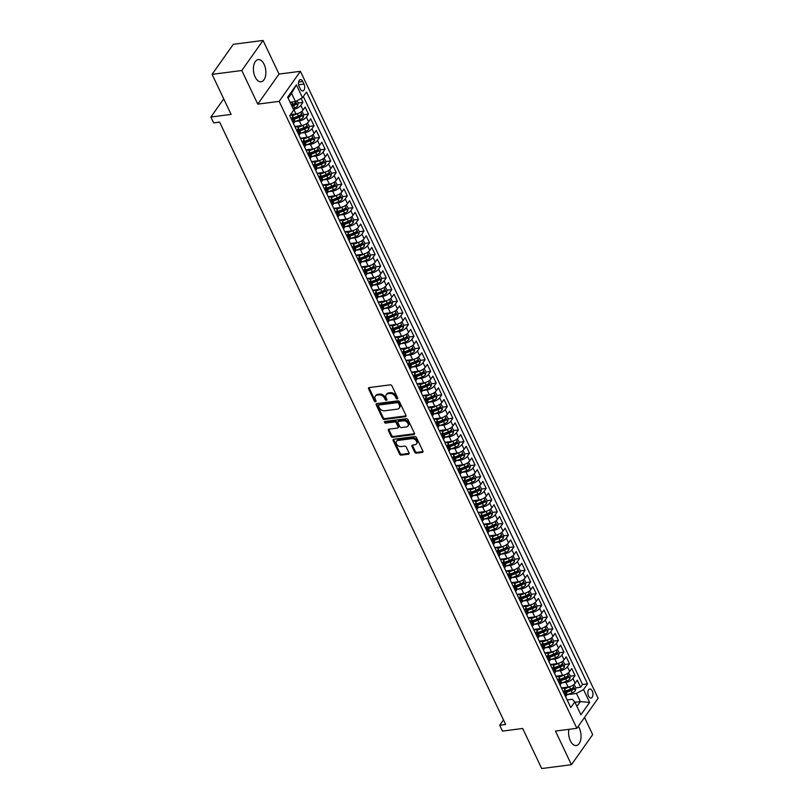 <?xml version="1.0" encoding="UTF-8"?>
<svg xmlns="http://www.w3.org/2000/svg" width="809" height="809" viewBox="0 0 809 809"><rect width="100%" height="100%" fill="white"/><g stroke="black" fill="none" stroke-linecap="round" stroke-linejoin="round"><path stroke-width="1.21" d="M397.28 398.948A0.981 0.708 -144.7 0 0 397.715 398.038L391.93 385.842A1.406 1.011 -144.7 0 0 390.211 384.841L369.207 387.562A1.406 1.011 -144.7 0 0 368.591 388.866L374.375 401.062A0.981 0.708 -144.7 0 0 376.013 400.849L375.265 399.272A4.5 3.236 -144.7 0 1 375.325 396.188A4.5 3.236 -144.7 0 1 377.257 395.116L379.006 394.883A4.5 3.236 -144.7 0 1 384.487 398.079L385.236 399.656A0.981 0.708 -144.7 0 0 386.864 399.444L386.115 397.866A4.5 3.236 -144.7 0 1 386.176 394.782A4.5 3.236 -144.7 0 1 388.108 393.71L389.857 393.487A4.5 3.236 -144.7 0 1 395.338 396.673L396.086 398.25A0.981 0.708 -144.7 0 0 397.28 398.948M568.909 729.334A11.174 6.118 82.6 0 0 570.355 740.801A11.174 6.118 82.6 0 0 576.271 745.544A11.174 6.118 82.6 0 0 580.811 739.264A11.174 6.118 82.6 0 0 579.315 728.13A11.174 6.118 82.6 0 0 578.273 726.31M264.128 64.346A11.174 6.118 82.6 0 0 258.213 59.603A11.174 6.118 82.6 0 0 253.662 65.893A11.174 6.118 82.6 0 0 255.169 77.027A11.174 6.118 82.6 0 0 261.074 81.77A11.174 6.118 82.6 0 0 265.625 75.48A11.174 6.118 82.6 0 0 264.128 64.346M592.228 690.916A4.581 2.508 82.6 0 0 589.801 688.975A4.581 2.508 82.6 0 0 587.941 691.553A4.581 2.508 82.6 0 0 588.558 696.124A4.581 2.508 82.6 0 0 590.985 698.066A4.581 2.508 82.6 0 0 592.845 695.487A4.581 2.508 82.6 0 0 592.228 690.916M414.693 452.18A1.406 1.011 -144.7 0 0 416.402 453.171L422.298 452.413A1.406 1.011 -144.7 0 0 422.915 451.109L416.483 437.568A1.406 1.011 -144.7 0 0 414.774 436.567L393.771 439.287A1.406 1.011 -144.7 0 0 393.144 440.581L399.575 454.132A1.406 1.011 -144.7 0 0 401.294 455.133L408.414 454.213A1.406 1.011 -144.7 0 0 409.03 452.909L406.28 447.114A1.406 1.011 -144.7 0 0 404.571 446.113L401.042 446.568A3.762 2.71 -144.7 0 1 397.098 444.879A3.762 2.71 -144.7 0 1 396.511 441.33A3.762 2.71 -144.7 0 1 398.119 440.43L411.953 438.64A3.762 2.71 -144.7 0 1 415.887 440.329A3.762 2.71 -144.7 0 1 416.473 443.878A3.762 2.71 -144.7 0 1 414.865 444.778L412.56 445.081A1.406 1.011 -144.7 0 0 411.943 446.376L414.693 452.18L415.27 451.361A1.406 1.011 -144.7 0 0 416.979 452.362L422.874 451.604A1.406 1.011 -144.7 0 0 423.036 451.564M241.8 70.514L257.768 104.139L279.024 74.074L263.056 40.45L241.8 70.514L212.079 74.357L231.101 114.413L210.886 117.032L213.667 122.877L219.613 122.108L505.635 724.49L499.689 725.258L502.47 731.103L522.685 728.484L541.706 768.55L571.427 764.707L592.684 734.643L584.523 717.462M257.768 104.139L279.166 101.368L576.857 728.312L555.459 731.073L571.427 764.707M405.339 416.706A1.406 1.011 -144.7 0 0 405.966 415.411L399.535 401.861A1.406 1.011 -144.7 0 0 397.816 400.859L376.812 403.58A1.406 1.011 -144.7 0 0 376.195 404.874L382.627 418.425A1.406 1.011 -144.7 0 0 384.336 419.426L405.339 416.706L405.916 415.897A1.406 1.011 -144.7 0 0 406.088 415.856M408.009 419.709L414.441 433.26A1.406 1.011 -144.7 0 1 413.824 434.554L392.81 437.275A1.406 1.011 -144.7 0 1 391.101 436.284L388.35 430.479A1.406 1.011 -144.7 0 1 388.967 429.185L397.492 428.082A1.406 1.011 -144.7 0 0 398.109 426.778L396.289 422.935A1.406 1.011 -144.7 0 0 394.57 421.934L385.701 423.087A0.981 0.708 -144.7 0 1 384.942 421.479L406.3 418.718A1.406 1.011 -144.7 0 1 408.009 419.709M212.079 74.357L233.336 44.293L263.056 40.45M566.856 694.83L572.287 692.767A3.792 1.628 154.6 0 0 575.351 690.653L575.947 687.862L580.619 687.235L577.292 680.217L575.189 683.19L572.974 678.508A5.734 2.447 154.6 0 1 565.916 682.371L561.962 682.887M561.294 683.14L566.735 681.067A3.792 1.628 154.6 0 0 569.799 678.963L570.396 676.162L575.068 675.545L571.741 668.527L569.637 671.49L567.422 666.808A5.734 2.447 154.6 0 1 560.364 670.671L556.41 671.187M564.834 664.452L569.516 663.845L566.179 656.827L564.085 659.79L561.861 655.118A5.734 2.447 154.6 0 1 554.812 658.981L550.858 659.487M550.191 659.74L555.621 657.677A3.792 1.628 154.6 0 0 558.695 655.563L559.282 652.772L563.964 652.145L560.627 645.127L558.534 648.1L556.309 643.418A5.734 2.447 154.6 0 1 549.26 647.281L545.296 647.797M544.639 648.049L550.069 645.976A3.792 1.628 154.6 0 0 553.134 643.873L553.73 641.072L558.412 640.455L555.075 633.437L552.982 636.4L550.757 631.718A5.734 2.447 154.6 0 1 543.699 635.581L539.745 636.096M548.168 629.362L552.85 628.755L549.523 621.737L547.42 624.7L545.205 620.028A5.734 2.447 154.6 0 1 538.147 623.891L534.193 624.396M533.525 624.649L538.966 622.586A3.792 1.628 154.6 0 0 542.03 620.483L542.627 617.682L547.299 617.055L543.972 610.037L541.868 613.01L539.643 608.328A5.734 2.447 154.6 0 1 532.595 612.191L528.641 612.706M527.974 612.959L533.404 610.886A3.792 1.628 154.6 0 0 536.478 608.783L537.065 605.992L541.747 605.365L538.41 598.347L536.316 601.309L534.092 596.627A5.734 2.447 154.6 0 1 527.043 600.5L523.079 601.006M531.503 594.271L536.195 593.664L532.858 586.646L530.765 589.609L528.54 584.937A5.734 2.447 154.6 0 1 521.492 588.8L517.527 589.316M516.87 589.569L522.301 587.496A3.792 1.628 154.6 0 0 525.365 585.392L525.961 582.591L530.633 581.964L527.306 574.946L525.213 577.919L522.988 573.237A5.734 2.447 154.6 0 1 515.93 577.1L511.976 577.616M511.308 577.869L516.749 575.796A3.792 1.628 154.6 0 0 519.813 573.692L520.409 570.901L525.081 570.274L521.754 563.256L519.651 566.219L517.436 561.537A5.734 2.447 154.6 0 1 510.378 565.41L506.424 565.916M514.848 559.181L519.53 558.574L516.193 551.556L514.099 554.519L511.875 549.847A5.734 2.447 154.6 0 1 504.826 553.71L500.872 554.226M500.205 554.478L505.635 552.405A3.792 1.628 154.6 0 0 508.709 550.302L509.296 547.501L513.978 546.874L510.641 539.866L508.548 542.829L506.323 538.147A5.734 2.447 154.6 0 1 499.274 542.01L495.31 542.526M494.653 542.778L500.083 540.705A3.792 1.628 154.6 0 0 503.147 538.602L503.744 535.811L508.426 535.184L505.089 528.166L502.996 531.129L500.771 526.447A5.734 2.447 154.6 0 1 493.712 530.32L489.758 530.825M498.182 524.09L502.864 523.484L499.537 516.466L497.434 519.429L495.219 514.757A5.734 2.447 154.6 0 1 488.161 518.62L484.207 519.135M483.539 519.388L488.98 517.315A3.792 1.628 154.6 0 0 492.044 515.212L492.641 512.41L497.313 511.794L493.986 504.776L491.882 507.739L489.667 503.056A5.734 2.447 154.6 0 1 482.609 506.919L478.655 507.435M477.988 507.688L483.428 505.615A3.792 1.628 154.6 0 0 486.492 503.511L487.089 500.72L491.761 500.093L488.424 493.075L486.33 496.038L484.106 491.366A5.734 2.447 154.6 0 1 477.057 495.229L473.093 495.735M481.517 489L486.209 488.393L482.872 481.375L480.779 484.348L478.554 479.666A5.734 2.447 154.6 0 1 471.505 483.529L467.541 484.045M475.965 477.31L480.647 476.703L477.32 469.685L475.227 472.648L473.002 467.966A5.734 2.447 154.6 0 1 465.944 471.829L461.99 472.345M461.322 472.598L466.763 470.535A3.792 1.628 154.6 0 0 469.827 468.421L470.423 465.63L475.095 465.003L471.768 457.985L469.665 460.948L467.45 456.276A5.734 2.447 154.6 0 1 460.392 460.139L456.438 460.645M464.862 453.91L469.544 453.303L466.217 446.285L464.113 449.258L461.888 444.576A5.734 2.447 154.6 0 1 454.84 448.439L450.886 448.955M450.219 449.207L455.649 447.134A3.792 1.628 154.6 0 0 458.723 445.031L459.31 442.23L463.992 441.613L460.655 434.595L458.561 437.558L456.337 432.876A5.734 2.447 154.6 0 1 449.288 436.739L445.324 437.254M444.667 437.507L450.097 435.444A3.792 1.628 154.6 0 0 453.161 433.331L453.758 430.54L458.44 429.913L455.103 422.895L453.01 425.858L450.785 421.186A5.734 2.447 154.6 0 1 443.736 425.049L439.772 425.554M448.196 418.819L452.878 418.213L449.551 411.194L447.458 414.168L445.233 409.485A5.734 2.447 154.6 0 1 438.175 413.348L434.221 413.864M442.644 407.129L447.326 406.522L443.999 399.504L441.896 402.467L439.681 397.785A5.734 2.447 154.6 0 1 432.623 401.658L428.669 402.164M428.001 402.417L433.442 400.354A3.792 1.628 154.6 0 0 436.506 398.24L437.103 395.449L441.775 394.822L438.438 387.804L436.344 390.767L434.12 386.095A5.734 2.447 154.6 0 1 427.071 389.958L423.117 390.474M431.531 383.729L436.223 383.122L432.886 376.104L430.793 379.077L428.568 374.395A5.734 2.447 154.6 0 1 421.519 378.258L417.555 378.774M416.898 379.027L422.328 376.954A3.792 1.628 154.6 0 0 425.392 374.85L425.989 372.059L430.671 371.432L427.334 364.414L425.241 367.377L423.016 362.695A5.734 2.447 154.6 0 1 415.957 366.568L412.003 367.074M411.336 367.326L416.777 365.263A3.792 1.628 154.6 0 0 419.841 363.15L420.437 360.359L425.109 359.732L421.782 352.714L419.679 355.677L417.464 351.005A5.734 2.447 154.6 0 1 410.406 354.868L406.452 355.384M414.875 348.639L419.558 348.032L416.231 341.014L414.127 343.987L411.912 339.305A5.734 2.447 154.6 0 1 404.854 343.168L400.9 343.683M400.233 343.936L405.673 341.863A3.792 1.628 154.6 0 0 408.737 339.76L409.324 336.969L414.006 336.342L410.669 329.324L408.575 332.287L406.351 327.605A5.734 2.447 154.6 0 1 399.302 331.478L395.338 331.983M403.762 325.248L408.454 324.642L405.117 317.624L403.024 320.586L400.799 315.914A5.734 2.447 154.6 0 1 393.75 319.777L389.786 320.293M398.21 313.548L402.892 312.952L399.565 305.933L397.472 308.896L395.247 304.214A5.734 2.447 154.6 0 1 388.189 308.077L384.235 308.593M383.567 308.846L389.008 306.773A3.792 1.628 154.6 0 0 392.072 304.669L392.668 301.878L397.34 301.251L394.013 294.233L391.91 297.196L389.695 292.514A5.734 2.447 154.6 0 1 382.637 296.387L378.683 296.893M378.015 297.146L383.456 295.083A3.792 1.628 154.6 0 0 386.52 292.969L387.117 290.178L391.789 289.551L388.451 282.533L386.358 285.506L384.133 280.824A5.734 2.447 154.6 0 1 377.085 284.687L373.131 285.203M381.555 278.468L386.237 277.861L382.9 270.843L380.806 273.806L378.582 269.124A5.734 2.447 154.6 0 1 371.533 272.987L367.569 273.503M366.912 273.755L372.342 271.693A3.792 1.628 154.6 0 0 375.406 269.579L376.003 266.788L380.685 266.161L377.348 259.143L375.255 262.106L373.03 257.434A5.734 2.447 154.6 0 1 365.981 261.297L362.017 261.803M370.441 255.068L375.123 254.461L371.796 247.443L369.693 250.416L367.478 245.734A5.734 2.447 154.6 0 1 360.42 249.597L356.466 250.112M364.889 243.378L369.571 242.771L366.244 235.753L364.141 238.716L361.926 234.034A5.734 2.447 154.6 0 1 354.868 237.897L350.914 238.412M350.246 238.665L355.687 236.602A3.792 1.628 154.6 0 0 358.751 234.489L359.348 231.698L364.02 231.071L360.683 224.053L358.589 227.016L356.364 222.344A5.734 2.447 154.6 0 1 349.316 226.207L345.352 226.712M344.695 226.965L350.125 224.902A3.792 1.628 154.6 0 0 353.199 222.799L353.786 219.997L358.468 219.37L355.131 212.352L353.037 215.325L350.813 210.643A5.734 2.447 154.6 0 1 343.764 214.506L339.8 215.022M348.224 208.287L352.906 207.68L349.579 200.662L347.486 203.625L345.261 198.943A5.734 2.447 154.6 0 1 338.202 202.816L334.248 203.322M333.581 203.575L339.022 201.512A3.792 1.628 154.6 0 0 342.086 199.398L342.682 196.607L347.354 195.98L344.027 188.962L341.924 191.925L339.709 187.253A5.734 2.447 154.6 0 1 332.651 191.116L328.697 191.632M337.12 184.887L341.803 184.28L338.475 177.262L336.372 180.235L334.147 175.553A5.734 2.447 154.6 0 1 327.099 179.416L323.145 179.932M331.569 173.197L336.251 172.59L332.914 165.572L330.82 168.535L328.596 163.853A5.734 2.447 154.6 0 1 321.547 167.726L317.583 168.232M316.926 168.484L322.356 166.421A3.792 1.628 154.6 0 0 325.42 164.308L326.017 161.517L330.699 160.89L327.362 153.872L325.269 156.835L323.044 152.163A5.734 2.447 154.6 0 1 315.995 156.026L312.031 156.542M311.374 156.794L316.804 154.721A3.792 1.628 154.6 0 0 319.868 152.618L320.465 149.817L325.137 149.19L321.81 142.172L319.717 145.145L317.492 140.463A5.734 2.447 154.6 0 1 310.434 144.326L306.48 144.841M314.903 138.106L319.585 137.5L316.258 130.482L314.155 133.445L311.94 128.762A5.734 2.447 154.6 0 1 304.882 132.636L300.928 133.141M300.26 133.394L305.701 131.331A3.792 1.628 154.6 0 0 308.765 129.218L309.362 126.426L314.034 125.8L310.696 118.781L308.603 121.744L306.378 117.072A5.734 2.447 154.6 0 1 299.33 120.935L295.376 121.451M294.709 121.704L300.139 119.631A3.792 1.628 154.6 0 0 303.213 117.527L303.8 114.726L308.482 114.109L305.145 107.091L303.051 110.054A5.734 2.447 154.6 0 1 295.993 113.917L290.532 114.625M575.189 683.19A5.734 2.447 -25.4 0 1 568.14 687.053L561.426 687.923M569.637 671.49A5.734 2.447 -25.4 0 1 562.589 675.353L555.874 676.223M564.085 659.79A5.734 2.447 -25.4 0 1 557.037 663.653L550.312 664.523M558.534 648.1A5.734 2.447 -25.4 0 1 551.475 651.963L544.76 652.833M552.982 636.4A5.734 2.447 -25.4 0 1 545.923 640.263L539.209 641.132M547.42 624.7A5.734 2.447 -25.4 0 1 540.372 628.573L533.657 629.432M541.868 613.01A5.734 2.447 -25.4 0 1 534.82 616.873L528.105 617.742M536.316 601.309A5.734 2.447 -25.4 0 1 529.258 605.172L522.543 606.042M530.765 589.609A5.734 2.447 -25.4 0 1 523.706 593.482L516.991 594.352M525.213 577.919A5.734 2.447 -25.4 0 1 518.154 581.782L511.44 582.652M519.651 566.219A5.734 2.447 -25.4 0 1 512.603 570.082L505.888 570.952M514.099 554.519A5.734 2.447 -25.4 0 1 507.051 558.392L500.326 559.262M508.548 542.829A5.734 2.447 -25.4 0 1 501.489 546.692L494.774 547.562M502.996 531.129A5.734 2.447 -25.4 0 1 495.937 534.992L489.223 535.861M497.434 519.429A5.734 2.447 -25.4 0 1 490.385 523.302L483.671 524.171M491.882 507.739A5.734 2.447 -25.4 0 1 484.834 511.601L478.119 512.471M486.33 496.038A5.734 2.447 -25.4 0 1 479.282 499.901L472.557 500.771M480.779 484.348A5.734 2.447 -25.4 0 1 473.72 488.211L467.005 489.081M475.227 472.648A5.734 2.447 -25.4 0 1 468.168 476.511L461.454 477.381M469.665 460.948A5.734 2.447 -25.4 0 1 462.617 464.811L455.902 465.681M464.113 449.258A5.734 2.447 -25.4 0 1 457.065 453.121L450.34 453.991M458.561 437.558A5.734 2.447 -25.4 0 1 451.503 441.421L444.788 442.29M453.01 425.858A5.734 2.447 -25.4 0 1 445.951 429.721L439.236 430.59M447.458 414.168A5.734 2.447 -25.4 0 1 440.399 418.031L433.685 418.9M441.896 402.467A5.734 2.447 -25.4 0 1 434.848 406.33L428.133 407.2M436.344 390.767A5.734 2.447 -25.4 0 1 429.296 394.64L422.571 395.5M430.793 379.077A5.734 2.447 -25.4 0 1 423.734 382.94L417.019 383.81M425.241 367.377A5.734 2.447 -25.4 0 1 418.182 371.24L411.468 372.11M419.679 355.677A5.734 2.447 -25.4 0 1 412.63 359.55L405.916 360.42M414.127 343.987A5.734 2.447 -25.4 0 1 407.079 347.85L400.364 348.719M408.575 332.287A5.734 2.447 -25.4 0 1 401.517 336.15L394.802 337.019M403.024 320.586A5.734 2.447 -25.4 0 1 395.965 324.46L389.25 325.329M397.472 308.896A5.734 2.447 -25.4 0 1 390.413 312.759L383.699 313.629M391.91 297.196A5.734 2.447 -25.4 0 1 384.862 301.059L378.147 301.929M386.358 285.506A5.734 2.447 -25.4 0 1 379.31 289.369L372.585 290.239M380.806 273.806A5.734 2.447 -25.4 0 1 373.748 277.669L367.033 278.539M375.255 262.106A5.734 2.447 -25.4 0 1 368.196 265.969L361.481 266.839M369.693 250.416A5.734 2.447 -25.4 0 1 362.644 254.279L355.93 255.148M364.141 238.716A5.734 2.447 -25.4 0 1 357.093 242.579L350.378 243.448M358.589 227.016A5.734 2.447 -25.4 0 1 351.541 230.878L344.816 231.748M353.037 215.325A5.734 2.447 -25.4 0 1 345.979 219.188L339.264 220.058M347.486 203.625A5.734 2.447 -25.4 0 1 340.427 207.488L333.712 208.358M341.924 191.925A5.734 2.447 -25.4 0 1 334.875 195.798L328.161 196.658M336.372 180.235A5.734 2.447 -25.4 0 1 329.324 184.098L322.599 184.968M330.82 168.535A5.734 2.447 -25.4 0 1 323.762 172.398L317.047 173.268M325.269 156.835A5.734 2.447 -25.4 0 1 318.21 160.708L311.495 161.578M319.717 145.145A5.734 2.447 -25.4 0 1 312.658 149.008L305.944 149.877M314.155 133.445A5.734 2.447 -25.4 0 1 307.107 137.308L300.392 138.177M308.603 121.744A5.734 2.447 -25.4 0 1 301.555 125.617L294.83 126.487M299.199 86.533L300.422 89.101A4.439 2.427 82.6 0 0 302.768 90.992A4.439 2.427 82.6 0 0 304.578 88.494A4.439 2.427 82.6 0 0 303.982 84.065L302.758 81.497A4.439 2.427 82.6 0 0 300.412 79.606A4.439 2.427 82.6 0 0 298.602 82.103A4.439 2.427 82.6 0 0 299.199 86.533M279.166 101.368L300.422 71.313L598.114 698.248L576.857 728.312M580.619 687.235L582.551 684.515L587.536 683.868L306.51 92.024L302.485 97.707L295.437 101.57L290.057 102.268M587.536 683.868L583.522 689.561L589.63 702.424L580.892 714.772L574.784 701.909L570.77 707.592L289.733 115.748L293.758 110.054L287.65 97.191L296.377 84.844L302.485 97.707M561.577 688.247L561.78 688.226A5.734 2.447 154.6 0 1 564.662 689.015A5.734 2.447 154.6 0 1 564.237 690.856L563.388 692.059M556.026 676.557L556.228 676.526A5.734 2.447 154.6 0 1 559.11 677.315A5.734 2.447 154.6 0 1 558.685 679.155L557.836 680.359M550.474 664.856L550.676 664.826A5.734 2.447 154.6 0 1 553.548 665.625A5.734 2.447 154.6 0 1 553.134 667.465L552.284 668.669M544.922 653.156L545.124 653.136A5.734 2.447 154.6 0 1 547.996 653.925A5.734 2.447 154.6 0 1 547.582 655.765L546.732 656.969M539.36 641.466L539.563 641.436A5.734 2.447 154.6 0 1 542.445 642.225A5.734 2.447 154.6 0 1 542.02 644.065L541.17 645.269M533.809 629.766L534.011 629.736A5.734 2.447 154.6 0 1 536.893 630.535A5.734 2.447 154.6 0 1 536.468 632.375L535.619 633.578M528.257 618.066L528.459 618.046A5.734 2.447 154.6 0 1 531.341 618.834A5.734 2.447 154.6 0 1 530.916 620.675L530.067 621.878M522.705 606.376L522.907 606.346A5.734 2.447 154.6 0 1 525.779 607.134A5.734 2.447 154.6 0 1 525.365 608.985L524.515 610.188M517.143 594.676L517.356 594.645A5.734 2.447 154.6 0 1 520.227 595.444A5.734 2.447 154.6 0 1 519.813 597.285L518.953 598.488M511.591 582.976L511.794 582.955A5.734 2.447 154.6 0 1 514.676 583.744A5.734 2.447 154.6 0 1 514.251 585.585L513.402 586.788M506.04 571.285L506.242 571.255A5.734 2.447 154.6 0 1 509.124 572.044A5.734 2.447 154.6 0 1 508.699 573.894L507.85 575.098M500.488 559.585L500.69 559.555A5.734 2.447 154.6 0 1 503.562 560.354A5.734 2.447 154.6 0 1 503.147 562.194L502.298 563.398M494.936 547.885L495.138 547.865A5.734 2.447 154.6 0 1 498.01 548.654A5.734 2.447 154.6 0 1 497.596 550.494L496.746 551.698M489.374 536.195L489.576 536.165A5.734 2.447 154.6 0 1 492.459 536.954A5.734 2.447 154.6 0 1 492.034 538.804L491.184 540.007M483.822 524.495L484.025 524.465A5.734 2.447 154.6 0 1 486.907 525.263A5.734 2.447 154.6 0 1 486.482 527.104L485.633 528.307M478.271 512.795L478.473 512.775A5.734 2.447 154.6 0 1 481.355 513.563A5.734 2.447 154.6 0 1 480.93 515.404L480.081 516.607M472.719 501.105L472.921 501.074A5.734 2.447 154.6 0 1 475.793 501.873A5.734 2.447 154.6 0 1 475.379 503.714L474.529 504.917M467.167 489.405L467.369 489.384A5.734 2.447 154.6 0 1 470.241 490.173A5.734 2.447 154.6 0 1 469.827 492.014L468.967 493.217M461.605 477.704L461.808 477.684A5.734 2.447 154.6 0 1 464.69 478.473A5.734 2.447 154.6 0 1 464.265 480.313L463.415 481.517M456.054 466.014L456.256 465.984A5.734 2.447 154.6 0 1 459.138 466.783A5.734 2.447 154.6 0 1 458.713 468.623L457.864 469.827M450.502 454.314L450.704 454.294A5.734 2.447 154.6 0 1 453.586 455.083A5.734 2.447 154.6 0 1 453.161 456.923L452.312 458.127M444.95 442.624L445.152 442.594A5.734 2.447 154.6 0 1 448.024 443.383A5.734 2.447 154.6 0 1 447.61 445.223L446.76 446.426M439.388 430.924L439.6 430.894A5.734 2.447 154.6 0 1 442.472 431.693A5.734 2.447 154.6 0 1 442.058 433.533L441.198 434.736M433.836 419.224L434.039 419.204A5.734 2.447 154.6 0 1 436.921 419.992A5.734 2.447 154.6 0 1 436.496 421.833L435.647 423.036M428.285 407.534L428.487 407.503A5.734 2.447 154.6 0 1 431.369 408.292A5.734 2.447 154.6 0 1 430.944 410.143L430.095 411.346M422.733 395.834L422.935 395.803A5.734 2.447 154.6 0 1 425.807 396.602A5.734 2.447 154.6 0 1 425.392 398.443L424.543 399.646M417.181 384.133L417.383 384.113A5.734 2.447 154.6 0 1 420.255 384.902A5.734 2.447 154.6 0 1 419.841 386.742L418.991 387.946M411.619 372.443L411.821 372.413A5.734 2.447 154.6 0 1 414.704 373.202A5.734 2.447 154.6 0 1 414.279 375.052L413.429 376.256M406.067 360.743L406.27 360.713A5.734 2.447 154.6 0 1 409.152 361.512A5.734 2.447 154.6 0 1 408.727 363.352L407.878 364.556M400.516 349.043L400.718 349.023A5.734 2.447 154.6 0 1 403.6 349.812A5.734 2.447 154.6 0 1 403.175 351.652L402.326 352.855M394.964 337.353L395.166 337.323A5.734 2.447 154.6 0 1 398.038 338.111A5.734 2.447 154.6 0 1 397.623 339.962L396.774 341.165M389.412 325.653L389.614 325.623A5.734 2.447 154.6 0 1 392.486 326.421A5.734 2.447 154.6 0 1 392.072 328.262L391.212 329.465M383.85 313.953L384.053 313.932A5.734 2.447 154.6 0 1 386.935 314.721A5.734 2.447 154.6 0 1 386.51 316.562L385.66 317.765M378.299 302.263L378.501 302.232A5.734 2.447 154.6 0 1 381.383 303.031A5.734 2.447 154.6 0 1 380.958 304.872L380.109 306.075M372.747 290.562L372.949 290.542A5.734 2.447 154.6 0 1 375.831 291.331A5.734 2.447 154.6 0 1 375.406 293.171L374.557 294.375M367.195 278.862L367.397 278.842A5.734 2.447 154.6 0 1 370.269 279.631A5.734 2.447 154.6 0 1 369.855 281.471L369.005 282.675M361.633 267.172L361.835 267.142A5.734 2.447 154.6 0 1 364.717 267.941A5.734 2.447 154.6 0 1 364.293 269.781L363.443 270.985M356.081 255.472L356.284 255.452A5.734 2.447 154.6 0 1 359.166 256.241A5.734 2.447 154.6 0 1 358.741 258.081L357.891 259.284M350.53 243.782L350.732 243.752A5.734 2.447 154.6 0 1 353.614 244.54A5.734 2.447 154.6 0 1 353.189 246.381L352.34 247.584M344.978 232.082L345.18 232.052A5.734 2.447 154.6 0 1 348.052 232.85A5.734 2.447 154.6 0 1 347.637 234.691L346.788 235.894M339.426 220.382L339.628 220.361A5.734 2.447 154.6 0 1 342.5 221.15A5.734 2.447 154.6 0 1 342.086 222.991L341.236 224.194M333.864 208.692L334.066 208.661A5.734 2.447 154.6 0 1 336.948 209.45A5.734 2.447 154.6 0 1 336.524 211.301L335.674 212.494M328.312 196.992L328.515 196.961A5.734 2.447 154.6 0 1 331.397 197.76A5.734 2.447 154.6 0 1 330.972 199.601L330.123 200.804M322.761 185.291L322.963 185.271A5.734 2.447 154.6 0 1 325.845 186.06A5.734 2.447 154.6 0 1 325.42 187.9L324.571 189.104M317.209 173.601L317.411 173.571A5.734 2.447 154.6 0 1 320.283 174.36A5.734 2.447 154.6 0 1 319.868 176.21L319.019 177.414M311.647 161.901L311.859 161.871A5.734 2.447 154.6 0 1 314.731 162.67A5.734 2.447 154.6 0 1 314.317 164.51L313.457 165.714M306.095 150.201L306.298 150.181A5.734 2.447 154.6 0 1 309.18 150.97A5.734 2.447 154.6 0 1 308.755 152.81L307.905 154.013M300.543 138.511L300.746 138.481A5.734 2.447 154.6 0 1 303.628 139.269A5.734 2.447 154.6 0 1 303.203 141.12L302.354 142.323M294.992 126.811L295.194 126.78A5.734 2.447 154.6 0 1 298.066 127.579A5.734 2.447 154.6 0 1 297.651 129.42L296.802 130.623M298.238 103.016L302.93 102.409L300.827 105.372A5.734 2.447 154.6 0 1 293.778 109.235L293.394 109.286M290.239 115.04A5.734 2.447 154.6 0 1 292.514 115.879L294.739 120.561A5.734 2.447 154.6 0 1 294.314 122.402L293.465 123.605M292.514 115.879A5.734 2.447 154.6 0 1 292.1 117.72L291.25 118.923M565.612 696.741L566.462 695.538A5.734 2.447 -25.4 0 0 566.887 693.697L564.662 689.015M560.061 685.041L560.91 683.838A5.734 2.447 -25.4 0 0 561.325 681.997L559.11 677.315M554.499 673.341L555.358 672.137A5.734 2.447 -25.4 0 0 555.773 670.297L553.548 665.625M548.947 661.651L549.796 660.447A5.734 2.447 -25.4 0 0 550.221 658.607L547.996 653.925M543.395 649.951L544.245 648.747A5.734 2.447 -25.4 0 0 544.669 646.907L542.445 642.225M537.843 638.25L538.693 637.047A5.734 2.447 -25.4 0 0 539.107 635.207L536.893 630.535M532.292 626.56L533.141 625.357A5.734 2.447 -25.4 0 0 533.556 623.517L531.341 618.834M526.73 614.86L527.579 613.657A5.734 2.447 -25.4 0 0 528.004 611.816L525.779 607.134M521.178 603.17L522.027 601.967A5.734 2.447 -25.4 0 0 522.452 600.116L520.227 595.444M515.626 591.47L516.476 590.267A5.734 2.447 -25.4 0 0 516.9 588.426L514.676 583.744M510.074 579.77L510.924 578.566A5.734 2.447 -25.4 0 0 511.339 576.726L509.124 572.044M504.513 568.08L505.372 566.876A5.734 2.447 -25.4 0 0 505.787 565.026L503.562 560.354M498.961 556.38L499.81 555.176A5.734 2.447 -25.4 0 0 500.235 553.336L498.01 548.654M493.409 544.679L494.259 543.476A5.734 2.447 -25.4 0 0 494.683 541.636L492.459 536.954M487.857 532.989L488.707 531.786A5.734 2.447 -25.4 0 0 489.132 529.935L486.907 525.263M482.306 521.289L483.155 520.086A5.734 2.447 -25.4 0 0 483.57 518.245L481.355 513.563M476.744 509.589L477.603 508.386A5.734 2.447 -25.4 0 0 478.018 506.545L475.793 501.873M471.192 497.899L472.041 496.696A5.734 2.447 -25.4 0 0 472.466 494.855L470.241 490.173M465.64 486.199L466.49 484.995A5.734 2.447 -25.4 0 0 466.914 483.155L464.69 478.473M460.088 474.499L460.938 473.295A5.734 2.447 -25.4 0 0 461.352 471.455L459.138 466.783M454.537 462.809L455.386 461.605A5.734 2.447 -25.4 0 0 455.801 459.765L453.586 455.083M448.975 451.109L449.824 449.905A5.734 2.447 -25.4 0 0 450.249 448.065L448.024 443.383M443.423 439.408L444.272 438.205A5.734 2.447 -25.4 0 0 444.697 436.364L442.472 431.693M437.871 427.718L438.721 426.515A5.734 2.447 -25.4 0 0 439.145 424.674L436.921 419.992M432.319 416.018L433.169 414.815A5.734 2.447 -25.4 0 0 433.584 412.974L431.369 408.292M426.758 404.328L427.617 403.125A5.734 2.447 -25.4 0 0 428.032 401.274L425.807 396.602M421.206 392.628L422.055 391.425A5.734 2.447 -25.4 0 0 422.48 389.584L420.255 384.902M415.654 380.928L416.504 379.724A5.734 2.447 -25.4 0 0 416.928 377.884L414.704 373.202M410.102 369.238L410.952 368.034A5.734 2.447 -25.4 0 0 411.366 366.184L409.152 361.512M404.551 357.538L405.4 356.334A5.734 2.447 -25.4 0 0 405.815 354.494L403.6 349.812M398.989 345.837L399.838 344.634A5.734 2.447 -25.4 0 0 400.263 342.794L398.038 338.111M393.437 334.147L394.286 332.944A5.734 2.447 -25.4 0 0 394.711 331.093L392.486 326.421M387.885 322.447L388.735 321.244A5.734 2.447 -25.4 0 0 389.159 319.403L386.935 314.721M382.333 310.747L383.183 309.544A5.734 2.447 -25.4 0 0 383.597 307.703L381.383 303.031M376.772 299.057L377.631 297.854A5.734 2.447 -25.4 0 0 378.046 296.013L375.831 291.331M371.22 287.357L372.069 286.153A5.734 2.447 -25.4 0 0 372.494 284.313L370.269 279.631M365.668 275.657L366.517 274.453A5.734 2.447 -25.4 0 0 366.942 272.613L364.717 267.941M360.116 263.967L360.966 262.763A5.734 2.447 -25.4 0 0 361.39 260.923L359.166 256.241M354.564 252.266L355.414 251.063A5.734 2.447 -25.4 0 0 355.829 249.223L353.614 244.54M349.003 240.566L349.862 239.363A5.734 2.447 -25.4 0 0 350.277 237.522L348.052 232.85M343.451 228.876L344.3 227.673A5.734 2.447 -25.4 0 0 344.725 225.832L342.5 221.15M337.899 217.176L338.749 215.973A5.734 2.447 -25.4 0 0 339.173 214.132L336.948 209.45M332.347 205.486L333.197 204.283A5.734 2.447 -25.4 0 0 333.611 202.432L331.397 197.76M326.796 193.786L327.645 192.582A5.734 2.447 -25.4 0 0 328.06 190.742L325.845 186.06M321.234 182.086L322.083 180.882A5.734 2.447 -25.4 0 0 322.508 179.042L320.283 174.36M315.682 170.396L316.531 169.192A5.734 2.447 -25.4 0 0 316.956 167.342L314.731 162.67M310.13 158.695L310.98 157.492A5.734 2.447 -25.4 0 0 311.404 155.652L309.18 150.97M304.578 146.995L305.428 145.792A5.734 2.447 -25.4 0 0 305.842 143.951L303.628 139.269M299.017 135.305L299.876 134.102A5.734 2.447 -25.4 0 0 300.291 132.251L298.066 127.579M308.482 114.109L306.378 117.072M314.034 125.8L311.94 128.762M319.585 137.5L317.492 140.463M325.137 149.19L323.044 152.163M330.699 160.89L328.596 163.853M336.251 172.59L334.147 175.553M341.803 184.28L339.709 187.253M347.354 195.98L345.261 198.943M352.906 207.68L350.813 210.643M358.468 219.37L356.364 222.344M364.02 231.071L361.926 234.034M369.571 242.771L367.478 245.734M375.123 254.461L373.03 257.434M380.685 266.161L378.582 269.124M386.237 277.861L384.133 280.824M391.789 289.551L389.695 292.514M397.34 301.251L395.247 304.214M402.892 312.952L400.799 315.914M408.454 324.642L406.351 327.605M414.006 336.342L411.912 339.305M419.558 348.032L417.464 351.005M425.109 359.732L423.016 362.695M430.671 371.432L428.568 374.395M436.223 383.122L434.12 386.095M441.775 394.822L439.681 397.785M447.326 406.522L445.233 409.485M452.878 418.213L450.785 421.186M458.44 429.913L456.337 432.876M463.992 441.613L461.888 444.576M469.544 453.303L467.45 456.276M475.095 465.003L473.002 467.966M480.647 476.703L478.554 479.666M486.209 488.393L484.106 491.366M491.761 500.093L489.667 503.056M497.313 511.794L495.219 514.757M502.864 523.484L500.771 526.447M508.426 535.184L506.323 538.147M513.978 546.874L511.875 549.847M519.53 558.574L517.436 561.537M525.081 570.274L522.988 573.237M530.633 581.964L528.54 584.937M536.195 593.664L534.092 596.627M541.747 605.365L539.643 608.328M547.299 617.055L545.205 620.028M552.85 628.755L550.757 631.718M558.412 640.455L556.309 643.418M563.964 652.145L561.861 655.118M569.516 663.845L567.422 666.808M575.068 675.545L572.974 678.508M582.551 684.515L303.345 96.504M302.93 102.409L301.069 98.486M574.977 702.303L580.356 701.605L576.463 693.424L567.514 694.577M295.437 101.57L291.543 93.389L288.135 98.213M279.024 74.074L300.422 71.313M503.471 719.919L499.689 725.258M223.719 98.88L210.886 117.032M576.938 706.439L580.356 701.605L589.63 702.424M567.129 699.947L572.327 699.269L574.784 701.909M576.463 693.424L583.522 689.561M291.543 93.389L296.377 84.844M397.765 398.149A0.981 0.708 -144.7 0 1 396.663 397.441L395.914 395.864A4.5 3.236 -144.7 0 0 390.434 392.668L389.857 393.487M386.176 394.782L386.753 393.973A4.5 3.236 -144.7 0 1 388.684 392.901L390.434 392.668M375.325 396.188L375.902 395.379A4.5 3.236 -144.7 0 1 377.823 394.307L379.583 394.074A4.5 3.236 -144.7 0 1 385.054 397.27L385.802 398.847A0.981 0.708 -144.7 0 0 386.904 399.545M369.046 387.602A1.406 1.011 -144.7 0 0 369.167 388.047L374.951 400.253A0.981 0.708 -144.7 0 0 376.054 400.951M376.65 403.61A1.406 1.011 -144.7 0 0 376.772 404.065L383.203 417.616A1.406 1.011 -144.7 0 0 384.912 418.607L405.916 415.897M398.493 403.337A0.981 0.708 -144.7 0 0 397.3 402.639L378.865 405.026A0.981 0.708 -144.7 0 0 378.43 405.926L379.219 407.594A4.5 3.236 -144.7 0 0 384.7 410.79L397.3 409.152A4.5 3.236 -144.7 0 0 399.231 408.08A4.5 3.236 -144.7 0 0 399.292 404.996L398.493 403.337L399.07 402.518A0.981 0.708 -144.7 0 0 397.876 401.82L397.3 402.639M378.44 405.258L379.017 404.439A0.981 0.708 -144.7 0 1 379.431 404.207L397.876 401.82M399.231 408.08L399.798 407.271A4.5 3.236 -144.7 0 0 399.858 404.187L399.292 404.996M399.07 402.518L399.858 404.187M388.805 429.215A1.406 1.011 -144.7 0 0 388.927 429.67L391.677 435.464A1.406 1.011 -144.7 0 0 393.386 436.466L414.39 433.745A1.406 1.011 -144.7 0 0 414.562 433.715M398.089 427.749L398.665 426.93A1.406 1.011 -144.7 0 0 398.685 425.969L396.855 422.126A1.406 1.011 -144.7 0 0 395.146 421.125L386.277 422.278L385.701 423.087M385.033 421.469A0.981 0.708 -144.7 0 0 386.277 422.278M406.33 426.94A3.762 2.71 -144.7 0 0 407.938 426.04A3.762 2.71 -144.7 0 0 407.352 422.48A3.762 2.71 -144.7 0 0 403.408 420.791L398.544 421.428A1.406 1.011 -144.7 0 0 397.917 422.723L399.747 426.565A1.406 1.011 -144.7 0 0 401.456 427.567L406.33 426.94M407.938 426.04L408.515 425.221A3.762 2.71 -144.7 0 0 407.918 421.671A3.762 2.71 -144.7 0 0 403.984 419.982L403.408 420.791M397.937 421.762L398.513 420.953A1.406 1.011 -144.7 0 1 399.12 420.609L403.984 419.982M412.398 445.112A1.406 1.011 -144.7 0 0 412.509 445.567L415.27 451.361M416.473 443.878L417.05 443.069A3.762 2.71 -144.7 0 0 416.453 439.52A3.762 2.71 -144.7 0 0 412.519 437.831L411.953 438.64M396.511 441.33L397.077 440.521A3.762 2.71 -144.7 0 1 398.695 439.621L412.519 437.831M393.599 439.317A1.406 1.011 -144.7 0 0 393.72 439.772L400.152 453.323A1.406 1.011 -144.7 0 0 401.871 454.314L408.98 453.394A1.406 1.011 -144.7 0 0 409.152 453.364M291.978 102.025A3.792 1.628 154.6 0 1 291.816 102.086L290.249 102.682M297.115 100.65L298.248 103.036L297.651 105.827A3.792 1.628 154.6 0 1 294.587 107.931L293.03 108.527M291.978 106.303L293.536 105.716A3.792 1.628 -25.4 0 0 296.023 104.23L295.356 102.834A3.792 1.628 154.6 0 1 292.868 104.31L291.311 104.907M296.023 104.23L294.314 104.452A1.931 0.829 154.6 0 1 293.505 104.857L291.624 105.575M298.551 113.23A3.792 1.628 154.6 0 1 297.368 113.786L292.393 115.677M294.102 114.16L291.503 115.151M303.8 114.726L301.868 111.288M294.132 119.297L299.087 117.406A3.792 1.628 -25.4 0 0 301.575 115.93L300.908 114.524A3.792 1.628 154.6 0 1 298.42 116.011L293.475 117.892M301.575 115.93L299.866 116.152A1.931 0.829 154.6 0 1 299.057 116.557L293.788 118.559M304.113 124.92A3.792 1.628 154.6 0 1 302.92 125.476L297.945 127.377M299.654 125.86L297.055 126.851M309.362 126.426L307.42 122.988M299.694 130.987L304.639 129.106A3.792 1.628 -25.4 0 0 307.127 127.63L306.469 126.224A3.792 1.628 154.6 0 1 303.972 127.701L299.027 129.582M307.127 127.63L305.418 127.852A1.931 0.829 154.6 0 1 304.619 128.257L299.34 130.259M309.665 136.62A3.792 1.628 154.6 0 1 308.472 137.176L303.496 139.067M305.205 137.56L302.606 138.541M313.032 134.638L314.913 138.127L314.317 140.918A3.792 1.628 154.6 0 1 311.253 143.021L305.812 145.094M305.246 142.687L310.191 140.806A3.792 1.628 -25.4 0 0 312.689 139.32L312.021 137.924A3.792 1.628 154.6 0 1 309.534 139.401L304.578 141.282M312.689 139.32L310.969 139.542A1.931 0.829 154.6 0 1 310.171 139.947L304.902 141.959M315.217 148.32A3.792 1.628 154.6 0 1 314.023 148.876L309.048 150.767M310.757 149.25L308.168 150.241M320.465 149.817L318.534 146.378M310.798 154.388L315.753 152.496A3.792 1.628 -25.4 0 0 318.24 151.02L317.573 149.614A3.792 1.628 154.6 0 1 315.085 151.091L310.13 152.982M318.24 151.02L316.531 151.243A1.931 0.829 154.6 0 1 315.722 151.647L310.454 153.649M320.768 160.01A3.792 1.628 154.6 0 1 319.585 160.566L314.61 162.467M316.309 160.951L313.72 161.942M326.017 161.517L324.085 158.079M316.349 166.078L321.304 164.197A3.792 1.628 -25.4 0 0 323.792 162.72L323.125 161.315A3.792 1.628 154.6 0 1 320.637 162.791L315.682 164.672M323.792 162.72L322.083 162.943A1.931 0.829 154.6 0 1 321.274 163.337L316.006 165.349M326.32 171.71A3.792 1.628 154.6 0 1 325.137 172.266L320.162 174.157M321.871 172.651L319.272 173.632M329.688 169.728L331.569 173.217L330.982 176.008A3.792 1.628 154.6 0 1 327.908 178.111L322.478 180.185M321.911 177.778L326.856 175.897A3.792 1.628 -25.4 0 0 329.344 174.41L328.676 173.005A3.792 1.628 154.6 0 1 326.189 174.491L321.244 176.372M329.344 174.41L327.635 174.633A1.931 0.829 154.6 0 1 326.826 175.037L321.557 177.04M331.882 183.41A3.792 1.628 154.6 0 1 330.689 183.967L325.714 185.858M327.423 184.341L324.824 185.332M335.25 181.428L337.131 184.907L336.534 187.708A3.792 1.628 154.6 0 1 333.47 189.812L328.029 191.875M327.463 189.468L332.408 187.587A3.792 1.628 -25.4 0 0 334.896 186.11L334.238 184.705A3.792 1.628 154.6 0 1 331.741 186.181L326.796 188.072M334.896 186.11L333.187 186.333A1.931 0.829 154.6 0 1 332.388 186.737L327.109 188.74M337.434 195.1A3.792 1.628 154.6 0 1 336.241 195.657L331.265 197.558M332.974 196.041L330.375 197.032M342.682 196.607L340.751 193.169M333.015 201.168L337.97 199.287A3.792 1.628 -25.4 0 0 340.458 197.811L339.79 196.405A3.792 1.628 154.6 0 1 337.302 197.881L332.347 199.762M340.458 197.811L338.749 198.023A1.931 0.829 154.6 0 1 337.94 198.427L332.671 200.44M342.986 206.801A3.792 1.628 154.6 0 1 341.803 207.357L336.817 209.248M338.526 207.731L335.937 208.722M346.353 204.819L348.234 208.307L347.637 211.098A3.792 1.628 154.6 0 1 344.573 213.202L339.143 215.275M338.567 212.868L343.522 210.987A3.792 1.628 -25.4 0 0 346.009 209.501L345.342 208.095A3.792 1.628 154.6 0 1 342.854 209.582L337.899 211.462M346.009 209.501L344.3 209.723A1.931 0.829 154.6 0 1 343.491 210.128L338.223 212.13M348.537 218.491A3.792 1.628 154.6 0 1 347.354 219.057L342.379 220.948M344.088 219.431L341.489 220.422M353.786 219.997L351.854 216.559M344.118 224.558L349.073 222.677A3.792 1.628 -25.4 0 0 351.561 221.201L350.894 219.795A3.792 1.628 154.6 0 1 348.406 221.272L343.461 223.163M351.561 221.201L349.852 221.423A1.931 0.829 154.6 0 1 349.043 221.828L343.774 223.83M354.099 230.191A3.792 1.628 154.6 0 1 352.906 230.747L347.931 232.638M349.64 231.131L347.041 232.112M359.348 231.698L357.406 228.259M349.68 236.258L354.625 234.377A3.792 1.628 -25.4 0 0 357.113 232.901L356.445 231.495A3.792 1.628 154.6 0 1 353.958 232.972L349.013 234.853M357.113 232.901L355.404 233.113A1.931 0.829 154.6 0 1 354.605 233.518L349.326 235.53M359.651 241.891A3.792 1.628 154.6 0 1 358.458 242.447L353.482 244.338M355.191 242.821L352.593 243.812M363.019 239.909L364.899 243.388L364.303 246.189A3.792 1.628 154.6 0 1 361.239 248.292L355.798 250.365M355.232 247.958L360.177 246.067A3.792 1.628 -25.4 0 0 362.675 244.591L362.007 243.185A3.792 1.628 154.6 0 1 359.52 244.672L354.564 246.553M362.675 244.591L360.956 244.814A1.931 0.829 154.6 0 1 360.157 245.218L354.888 247.22M365.203 253.581A3.792 1.628 154.6 0 1 364.01 254.147L359.034 256.038M360.743 254.522L358.154 255.513M368.57 251.609L370.451 255.088L369.855 257.879A3.792 1.628 154.6 0 1 366.79 259.992L361.36 262.055M360.784 259.649L365.739 257.768A3.792 1.628 -25.4 0 0 368.226 256.291L367.559 254.886A3.792 1.628 154.6 0 1 365.071 256.362L360.116 258.253M368.226 256.291L366.517 256.514A1.931 0.829 154.6 0 1 365.708 256.918L360.44 258.92M370.755 265.281A3.792 1.628 154.6 0 1 369.571 265.837L364.596 267.728M366.295 266.222L363.706 267.203M376.003 266.788L374.071 263.35M366.335 271.349L371.291 269.468A3.792 1.628 -25.4 0 0 373.778 267.981L373.111 266.586A3.792 1.628 154.6 0 1 370.623 268.062L365.668 269.943M373.778 267.981L372.069 268.204A1.931 0.829 154.6 0 1 371.26 268.608L365.992 270.621M376.306 276.981A3.792 1.628 154.6 0 1 375.123 277.538L370.148 279.429M371.857 277.912L369.258 278.903M379.674 274.999L381.555 278.478L380.968 281.279A3.792 1.628 154.6 0 1 377.894 283.383L372.464 285.456M371.897 283.049L376.842 281.158A3.792 1.628 -25.4 0 0 379.33 279.681L378.663 278.276A3.792 1.628 154.6 0 1 376.175 279.762L371.23 281.643M379.33 279.681L377.621 279.904A1.931 0.829 154.6 0 1 376.812 280.308L371.543 282.311M381.868 288.671A3.792 1.628 154.6 0 1 380.675 289.228L375.7 291.129M377.409 289.612L374.81 290.603M387.117 290.178L385.175 286.74M377.449 294.739L382.394 292.858A3.792 1.628 -25.4 0 0 384.882 291.382L384.224 289.976A3.792 1.628 154.6 0 1 381.727 291.452L376.782 293.343M384.882 291.382L383.173 291.604A1.931 0.829 154.6 0 1 382.374 292.009L377.095 294.011M387.42 300.372A3.792 1.628 154.6 0 1 386.227 300.928L381.251 302.819M382.96 301.312L380.361 302.293M392.668 301.878L390.737 298.44M383.001 306.439L387.956 304.558A3.792 1.628 -25.4 0 0 390.444 303.072L389.776 301.676A3.792 1.628 154.6 0 1 387.289 303.153L382.333 305.033M390.444 303.072L388.724 303.294A1.931 0.829 154.6 0 1 387.926 303.699L382.657 305.711M392.972 312.072A3.792 1.628 154.6 0 1 391.778 312.628L386.803 314.519M388.512 313.002L385.923 313.993M396.339 310.09L398.22 313.568L397.623 316.37A3.792 1.628 154.6 0 1 394.559 318.473L389.129 320.546M388.553 318.139L393.508 316.248A3.792 1.628 -25.4 0 0 395.995 314.772L395.328 313.366A3.792 1.628 154.6 0 1 392.84 314.853L387.885 316.734M395.995 314.772L394.286 314.994A1.931 0.829 154.6 0 1 393.477 315.399L388.209 317.401M398.524 323.762A3.792 1.628 154.6 0 1 397.34 324.318L392.365 326.219M394.064 324.702L391.475 325.693M401.891 321.79L403.772 325.269L403.185 328.06A3.792 1.628 154.6 0 1 400.111 330.173L394.681 332.236M394.104 329.829L399.059 327.948A3.792 1.628 -25.4 0 0 401.547 326.472L400.88 325.066A3.792 1.628 154.6 0 1 398.392 326.543L393.437 328.424M401.547 326.472L399.838 326.694A1.931 0.829 154.6 0 1 399.029 327.099L393.761 329.101M404.075 335.462A3.792 1.628 154.6 0 1 402.892 336.018L397.917 337.909M399.626 336.402L397.027 337.383M409.324 336.969L407.392 333.53M399.666 341.529L404.611 339.649A3.792 1.628 -25.4 0 0 407.099 338.162L406.431 336.766A3.792 1.628 154.6 0 1 403.944 338.243L398.999 340.124M407.099 338.162L405.39 338.384A1.931 0.829 154.6 0 1 404.591 338.789L399.312 340.801M409.637 347.162A3.792 1.628 154.6 0 1 408.444 347.718L403.469 349.609M405.178 348.092L402.579 349.083M413.005 345.18L414.886 348.659L414.289 351.46A3.792 1.628 154.6 0 1 411.225 353.563L405.784 355.636M405.218 353.23L410.163 351.339A3.792 1.628 -25.4 0 0 412.661 349.862L411.993 348.457A3.792 1.628 154.6 0 1 409.496 349.933L404.551 351.824M412.661 349.862L410.942 350.085A1.931 0.829 154.6 0 1 410.143 350.489L404.864 352.491M415.189 358.852A3.792 1.628 154.6 0 1 413.996 359.408L409.02 361.31M410.729 359.793L408.13 360.784M420.437 360.359L418.506 356.921M410.77 364.92L415.725 363.039A3.792 1.628 -25.4 0 0 418.213 361.562L417.545 360.157A3.792 1.628 154.6 0 1 415.057 361.633L410.102 363.514M418.213 361.562L416.504 361.785A1.931 0.829 154.6 0 1 415.695 362.179L410.426 364.192M420.741 370.552A3.792 1.628 154.6 0 1 419.558 371.109L414.572 373M416.281 371.493L413.692 372.474M425.989 372.059L424.058 368.621M416.322 376.62L421.277 374.739A3.792 1.628 -25.4 0 0 423.764 373.252L423.097 371.857A3.792 1.628 154.6 0 1 420.609 373.333L415.654 375.214M423.764 373.252L422.055 373.475A1.931 0.829 154.6 0 1 421.246 373.879L415.978 375.882M426.292 382.252A3.792 1.628 154.6 0 1 425.109 382.809L420.134 384.7M421.843 383.183L419.244 384.174M429.66 380.27L431.541 383.749L430.954 386.55A3.792 1.628 154.6 0 1 427.88 388.654L422.45 390.727M421.873 388.32L426.828 386.429A3.792 1.628 -25.4 0 0 429.316 384.953L428.649 383.547A3.792 1.628 154.6 0 1 426.161 385.023L421.216 386.914M429.316 384.953L427.607 385.175A1.931 0.829 154.6 0 1 426.798 385.58L421.529 387.582M431.854 393.943A3.792 1.628 154.6 0 1 430.661 394.499L425.686 396.4M427.395 394.883L424.796 395.874M437.103 395.449L435.161 392.011M427.435 400.01L432.38 398.129A3.792 1.628 -25.4 0 0 434.868 396.653L434.2 395.247A3.792 1.628 154.6 0 1 431.713 396.723L426.768 398.604M434.868 396.653L433.159 396.865A1.931 0.829 154.6 0 1 432.36 397.27L427.081 399.282M437.406 405.643A3.792 1.628 154.6 0 1 436.213 406.199L431.237 408.09M432.946 406.583L430.348 407.564M440.774 403.661L442.654 407.149L442.058 409.941A3.792 1.628 154.6 0 1 438.994 412.044L433.553 414.117M432.987 411.71L437.932 409.829A3.792 1.628 -25.4 0 0 440.43 408.343L439.762 406.937A3.792 1.628 154.6 0 1 437.275 408.424L432.319 410.305M440.43 408.343L438.711 408.565A1.931 0.829 154.6 0 1 437.912 408.97L432.643 410.972M442.958 417.333A3.792 1.628 154.6 0 1 441.765 417.899L436.789 419.79M438.498 418.273L435.909 419.264M446.325 415.361L448.206 418.84L447.61 421.641A3.792 1.628 154.6 0 1 444.546 423.744L439.115 425.807M438.539 423.4L443.494 421.519A3.792 1.628 -25.4 0 0 445.981 420.043L445.314 418.637A3.792 1.628 154.6 0 1 442.826 420.114L437.871 422.005M445.981 420.043L444.272 420.265A1.931 0.829 154.6 0 1 443.463 420.67L438.195 422.672M448.51 429.033A3.792 1.628 154.6 0 1 447.326 429.589L442.351 431.48M444.05 429.973L441.461 430.954M453.758 430.54L451.827 427.101M444.09 435.1L449.046 433.219A3.792 1.628 -25.4 0 0 451.533 431.743L450.866 430.337A3.792 1.628 154.6 0 1 448.378 431.814L443.423 433.695M451.533 431.743L449.824 431.955A1.931 0.829 154.6 0 1 449.015 432.36L443.747 434.372M454.061 440.733A3.792 1.628 154.6 0 1 452.878 441.289L447.903 443.18M449.612 441.663L447.013 442.654M459.31 442.23L457.378 438.802M449.652 446.801L454.597 444.91A3.792 1.628 -25.4 0 0 457.085 443.433L456.418 442.027A3.792 1.628 154.6 0 1 453.93 443.514L448.985 445.395M457.085 443.433L455.376 443.656A1.931 0.829 154.6 0 1 454.567 444.06L449.298 446.062M459.623 452.423A3.792 1.628 154.6 0 1 458.43 452.989L453.455 454.88M455.164 453.364L452.565 454.355M462.991 450.451L464.872 453.93L464.275 456.721A3.792 1.628 154.6 0 1 461.211 458.834L455.77 460.897M455.204 458.491L460.149 456.61A3.792 1.628 -25.4 0 0 462.637 455.133L461.979 453.728A3.792 1.628 154.6 0 1 459.482 455.204L454.537 457.095M462.637 455.133L460.928 455.356A1.931 0.829 154.6 0 1 460.129 455.76L454.85 457.763M465.175 464.123A3.792 1.628 154.6 0 1 463.982 464.679L459.006 466.571M460.715 465.064L458.116 466.045M470.423 465.63L468.492 462.192M460.756 470.191L465.711 468.31A3.792 1.628 -25.4 0 0 468.199 466.823L467.531 465.428A3.792 1.628 154.6 0 1 465.044 466.904L460.088 468.785M468.199 466.823L466.49 467.046A1.931 0.829 154.6 0 1 465.681 467.45L460.412 469.463M470.727 475.823A3.792 1.628 154.6 0 1 469.544 476.38L464.558 478.271M466.267 476.754L463.678 477.745M474.094 473.841L475.975 477.32L475.379 480.121A3.792 1.628 154.6 0 1 472.314 482.225L466.884 484.298M466.308 481.891L471.263 480A3.792 1.628 -25.4 0 0 473.75 478.523L473.083 477.118A3.792 1.628 154.6 0 1 470.595 478.604L465.64 480.485M473.75 478.523L472.041 478.746A1.931 0.829 154.6 0 1 471.232 479.15L465.964 481.153M476.279 487.514A3.792 1.628 154.6 0 1 475.095 488.07L470.12 489.971M471.819 488.454L469.23 489.445M479.646 485.542L481.527 489.02L480.94 491.811A3.792 1.628 154.6 0 1 477.866 493.925L472.436 495.988M471.859 493.581L476.814 491.7A3.792 1.628 -25.4 0 0 479.302 490.224L478.635 488.818A3.792 1.628 154.6 0 1 476.147 490.294L471.202 492.185M479.302 490.224L477.593 490.446A1.931 0.829 154.6 0 1 476.784 490.851L471.516 492.853M481.84 499.214A3.792 1.628 154.6 0 1 480.647 499.77L475.672 501.661M477.381 500.154L474.782 501.135M487.089 500.72L485.147 497.282M477.421 505.281L482.366 503.4A3.792 1.628 -25.4 0 0 484.854 501.914L484.187 500.518A3.792 1.628 154.6 0 1 481.699 501.995L476.754 503.876M484.854 501.914L483.145 502.136A1.931 0.829 154.6 0 1 482.346 502.541L477.067 504.553M487.392 510.914A3.792 1.628 154.6 0 1 486.199 511.47L481.224 513.361M482.933 511.844L480.334 512.835M492.641 512.41L490.709 508.972M482.973 516.981L487.918 515.09A3.792 1.628 -25.4 0 0 490.416 513.614L489.748 512.208A3.792 1.628 154.6 0 1 487.261 513.695L482.306 515.576M490.416 513.614L488.697 513.836A1.931 0.829 154.6 0 1 487.898 514.241L482.619 516.243M492.944 522.604A3.792 1.628 154.6 0 1 491.751 523.16L486.775 525.061M488.484 523.544L485.885 524.535M496.311 520.632L498.192 524.111L497.596 526.902A3.792 1.628 154.6 0 1 494.532 529.015L489.091 531.078M488.525 528.671L493.48 526.79A3.792 1.628 -25.4 0 0 495.968 525.314L495.3 523.908A3.792 1.628 154.6 0 1 492.812 525.385L487.857 527.266M495.968 525.314L494.259 525.537A1.931 0.829 154.6 0 1 493.45 525.941L488.181 527.943M498.496 534.304A3.792 1.628 154.6 0 1 497.313 534.86L492.337 536.751M494.036 535.245L491.447 536.225M503.744 535.811L501.813 532.373M494.077 540.372L499.032 538.491A3.792 1.628 -25.4 0 0 501.519 537.004L500.852 535.609A3.792 1.628 154.6 0 1 498.364 537.085L493.409 538.966M501.519 537.004L499.81 537.227A1.931 0.829 154.6 0 1 499.001 537.631L493.733 539.643M504.047 546.004A3.792 1.628 154.6 0 1 502.864 546.56L497.889 548.451M499.598 546.935L496.999 547.926M509.296 547.501L507.364 544.063M499.638 552.072L504.583 550.181A3.792 1.628 -25.4 0 0 507.071 548.704L506.404 547.299A3.792 1.628 154.6 0 1 503.916 548.775L498.971 550.666M507.071 548.704L505.362 548.927A1.931 0.829 154.6 0 1 504.553 549.331L499.284 551.334M509.609 557.694A3.792 1.628 154.6 0 1 508.416 558.25L503.441 560.152M505.15 558.635L502.551 559.626M512.977 555.722L514.858 559.201L514.261 561.992A3.792 1.628 154.6 0 1 511.197 564.106L505.756 566.169M505.19 563.762L510.135 561.881A3.792 1.628 -25.4 0 0 512.623 560.404L511.966 558.999A3.792 1.628 154.6 0 1 509.468 560.475L504.523 562.356M512.623 560.404L510.914 560.627A1.931 0.829 154.6 0 1 510.115 561.031L504.836 563.034M515.161 569.394A3.792 1.628 154.6 0 1 513.968 569.951L508.992 571.842M510.701 570.335L508.103 571.316M520.409 570.901L518.478 567.463M510.742 575.462L515.687 573.581A3.792 1.628 -25.4 0 0 518.185 572.094L517.517 570.699A3.792 1.628 154.6 0 1 515.03 572.175L510.074 574.056M518.185 572.094L516.466 572.317A1.931 0.829 154.6 0 1 515.667 572.721L510.398 574.724M520.713 581.095A3.792 1.628 154.6 0 1 519.52 581.651L514.544 583.542M516.253 582.025L513.664 583.016M525.961 582.591L524.03 579.153M516.294 587.162L521.249 585.271A3.792 1.628 -25.4 0 0 523.736 583.795L523.069 582.389A3.792 1.628 154.6 0 1 520.581 583.865L515.626 585.756M523.736 583.795L522.027 584.017A1.931 0.829 154.6 0 1 521.218 584.422L515.95 586.424M526.265 592.785A3.792 1.628 154.6 0 1 525.081 593.341L520.106 595.242M521.805 593.725L519.216 594.716M529.632 590.813L531.513 594.291L530.926 597.082A3.792 1.628 154.6 0 1 527.852 599.196L522.422 601.259M521.845 598.852L526.801 596.971A3.792 1.628 -25.4 0 0 529.288 595.495L528.621 594.089A3.792 1.628 154.6 0 1 526.133 595.566L521.178 597.446M529.288 595.495L527.579 595.707A1.931 0.829 154.6 0 1 526.77 596.112L521.502 598.124M531.816 604.485A3.792 1.628 154.6 0 1 530.633 605.041L525.658 606.932M527.367 605.425L524.768 606.406M537.065 605.992L535.133 602.553M527.407 610.552L532.352 608.671A3.792 1.628 -25.4 0 0 534.84 607.185L534.173 605.779A3.792 1.628 154.6 0 1 531.685 607.266L526.74 609.147M534.84 607.185L533.131 607.407A1.931 0.829 154.6 0 1 532.322 607.812L527.053 609.814M537.378 616.175A3.792 1.628 154.6 0 1 536.185 616.741L531.21 618.632M532.919 617.115L530.32 618.106M542.627 617.682L540.685 614.243M532.959 622.242L537.904 620.361A3.792 1.628 -25.4 0 0 540.402 618.885L539.734 617.479A3.792 1.628 154.6 0 1 537.237 618.956L532.292 620.847M540.402 618.885L538.683 619.107A1.931 0.829 154.6 0 1 537.884 619.512L532.605 621.514M542.93 627.875A3.792 1.628 154.6 0 1 541.737 628.431L536.761 630.332M538.47 628.815L535.871 629.796M546.297 625.903L548.178 629.382L547.582 632.173A3.792 1.628 154.6 0 1 544.518 634.286L539.077 636.349M538.511 633.943L543.466 632.062A3.792 1.628 -25.4 0 0 545.954 630.585L545.286 629.18A3.792 1.628 154.6 0 1 542.799 630.656L537.843 632.537M545.954 630.585L544.245 630.798A1.931 0.829 154.6 0 1 543.436 631.202L538.167 633.214M548.482 639.575A3.792 1.628 154.6 0 1 547.299 640.131L542.313 642.022M544.022 640.506L541.433 641.497M553.73 641.072L551.799 637.644M544.063 645.643L549.018 643.752A3.792 1.628 -25.4 0 0 551.505 642.275L550.838 640.87A3.792 1.628 154.6 0 1 548.35 642.356L543.395 644.237M551.505 642.275L549.796 642.498A1.931 0.829 154.6 0 1 548.987 642.902L543.719 644.904M554.034 651.265A3.792 1.628 154.6 0 1 552.85 651.832L547.875 653.723M549.584 652.206L546.985 653.197M559.282 652.772L557.35 649.334M549.614 657.333L554.569 655.452A3.792 1.628 -25.4 0 0 557.057 653.975L556.39 652.57A3.792 1.628 154.6 0 1 553.902 654.046L548.957 655.937M557.057 653.975L555.348 654.198A1.931 0.829 154.6 0 1 554.539 654.602L549.271 656.605M559.595 662.965A3.792 1.628 154.6 0 1 558.402 663.522L553.427 665.413M555.136 663.906L552.537 664.887M562.953 660.993L564.844 664.472L564.247 667.263A3.792 1.628 154.6 0 1 561.183 669.377L555.743 671.44M555.176 669.033L560.121 667.152A3.792 1.628 -25.4 0 0 562.609 665.665L561.942 664.27A3.792 1.628 154.6 0 1 559.454 665.746L554.509 667.627M562.609 665.665L560.9 665.888A1.931 0.829 154.6 0 1 560.101 666.292L554.822 668.305M565.147 674.666A3.792 1.628 154.6 0 1 563.954 675.222L558.979 677.113M560.688 675.596L558.089 676.587M570.396 676.162L568.464 672.724M560.728 680.733L565.673 678.842A3.792 1.628 -25.4 0 0 568.171 677.366L567.503 675.96A3.792 1.628 154.6 0 1 565.016 677.446L560.061 679.327M568.171 677.366L566.452 677.588A1.931 0.829 154.6 0 1 565.653 677.993L560.384 679.995M570.699 686.356A3.792 1.628 154.6 0 1 569.506 686.922L564.53 688.813M566.239 687.296L563.651 688.287M575.947 687.862L574.016 684.424M566.28 692.423L571.235 690.542A3.792 1.628 -25.4 0 0 573.723 689.066L573.055 687.66A3.792 1.628 154.6 0 1 570.567 689.137L565.612 691.028M573.723 689.066L572.014 689.288A1.931 0.829 154.6 0 1 571.205 689.693L565.936 691.695M568.14 687.053L565.916 682.371M562.589 675.353L560.364 670.671M557.037 663.653L554.812 658.981M551.475 651.963L549.26 647.281M545.923 640.263L543.699 635.581M540.372 628.573L538.147 623.891M534.82 616.873L532.595 612.191M529.258 605.172L527.043 600.5M523.706 593.482L521.492 588.8M518.154 581.782L515.93 577.1M512.603 570.082L510.378 565.41M507.051 558.392L504.826 553.71M501.489 546.692L499.274 542.01M495.937 534.992L493.712 530.32M490.385 523.302L488.161 518.62M484.834 511.601L482.609 506.919M479.282 499.901L477.057 495.229M473.72 488.211L471.505 483.529M468.168 476.511L465.944 471.829M462.617 464.811L460.392 460.139M457.065 453.121L454.84 448.439M451.503 441.421L449.288 436.739M445.951 429.721L443.736 425.049M440.399 418.031L438.175 413.348M434.848 406.33L432.623 401.658M429.296 394.64L427.071 389.958M423.734 382.94L421.519 378.258M418.182 371.24L415.957 366.568M412.63 359.55L410.406 354.868M407.079 347.85L404.854 343.168M401.517 336.15L399.302 331.478M395.965 324.46L393.75 319.777M390.413 312.759L388.189 308.077M384.862 301.059L382.637 296.387M379.31 289.369L377.085 284.687M373.748 277.669L371.533 272.987M368.196 265.969L365.981 261.297M362.644 254.279L360.42 249.597M357.093 242.579L354.868 237.897M351.541 230.878L349.316 226.207M345.979 219.188L343.764 214.506M340.427 207.488L338.202 202.816M334.875 195.798L332.651 191.116M329.324 184.098L327.099 179.416M323.762 172.398L321.547 167.726M318.21 160.708L315.995 156.026M312.658 149.008L310.434 144.326M307.107 137.308L304.882 132.636M301.555 125.617L299.33 120.935M295.993 113.917L293.778 109.235M294.314 122.402L292.1 117.72M566.462 695.538L564.237 690.856M560.91 683.838L558.685 679.155M555.358 672.137L553.134 667.465M549.796 660.447L547.582 655.765M544.245 648.747L542.02 644.065M538.693 637.047L536.468 632.375M533.141 625.357L530.916 620.675M527.579 613.657L525.365 608.985M522.027 601.967L519.813 597.285M516.476 590.267L514.251 585.585M510.924 578.566L508.699 573.894M505.372 566.876L503.147 562.194M499.81 555.176L497.596 550.494M494.259 543.476L492.034 538.804M488.707 531.786L486.482 527.104M483.155 520.086L480.93 515.404M477.603 508.386L475.379 503.714M472.041 496.696L469.827 492.014M466.49 484.995L464.265 480.313M460.938 473.295L458.713 468.623M455.386 461.605L453.161 456.923M449.824 449.905L447.61 445.223M444.272 438.205L442.058 433.533M438.721 426.515L436.496 421.833M433.169 414.815L430.944 410.143M427.617 403.125L425.392 398.443M422.055 391.425L419.841 386.742M416.504 379.724L414.279 375.052M410.952 368.034L408.727 363.352M405.4 356.334L403.175 351.652M399.838 344.634L397.623 339.962M394.286 332.944L392.072 328.262M388.735 321.244L386.51 316.562M383.183 309.544L380.958 304.872M377.631 297.854L375.406 293.171M372.069 286.153L369.855 281.471M366.517 274.453L364.293 269.781M360.966 262.763L358.741 258.081M355.414 251.063L353.189 246.381M349.862 239.363L347.637 234.691M344.3 227.673L342.086 222.991M338.749 215.973L336.524 211.301M333.197 204.283L330.972 199.601M327.645 192.582L325.42 187.9M322.083 180.882L319.868 176.21M316.531 169.192L314.317 164.51M310.98 157.492L308.755 152.81M305.428 145.792L303.203 141.12M299.876 134.102L297.651 129.42M303.051 110.054L300.827 105.372M298.612 82.033L302.758 81.497M298.632 84.753L303.982 84.065M395.914 395.864L395.338 396.673M388.684 392.901L388.108 393.71M385.802 398.847L385.236 399.656M385.054 397.27L384.487 398.079M379.583 394.074L379.006 394.883M377.823 394.307L377.257 395.116M374.951 400.253L374.375 401.062M369.167 388.047L368.591 388.866M396.663 397.441L396.086 398.25M384.912 418.607L384.336 419.426M383.203 417.616L382.627 418.425M376.772 404.065L376.195 404.874M379.431 404.207L378.865 405.026M414.39 433.745L413.824 434.554M393.386 436.466L392.81 437.275M391.677 435.464L391.101 436.284M388.927 429.67L388.35 430.479M398.685 425.969L398.109 426.778M396.855 422.126L396.289 422.935M395.146 421.125L394.57 421.934M399.12 420.609L398.544 421.428M412.509 445.567L411.943 446.376M398.695 439.621L398.119 440.43M408.98 453.394L408.414 454.213M401.871 454.314L401.294 455.133M400.152 453.323L399.575 454.132M393.72 439.772L393.144 440.581M422.874 451.604L422.298 452.413M416.979 452.362L416.402 453.171M297.672 105.757L295.629 101.469M292.868 104.31L291.816 102.086M294.587 107.931L293.536 105.716M303.223 117.457L300.705 112.138M298.42 116.011L297.368 113.786M300.139 119.631L299.087 117.406M308.775 129.147L306.257 123.838M303.972 127.701L302.92 125.476M305.701 131.331L304.639 129.106M314.337 140.847L311.809 135.528M309.534 139.401L308.472 137.176M311.253 143.021L310.191 140.806M319.889 152.547L317.361 147.228M315.085 151.091L314.023 148.876M316.804 154.721L315.753 152.496M325.44 164.237L322.912 158.928M320.637 162.791L319.585 160.566M322.356 166.421L321.304 164.197M330.992 175.937L328.474 170.618M326.189 174.491L325.137 172.266M327.908 178.111L326.856 175.897M336.544 187.637L334.026 182.318M331.741 186.181L330.689 183.967M333.47 189.812L332.408 187.587M342.106 199.327L339.578 194.018M337.302 197.881L336.241 195.657M339.022 201.512L337.97 199.287M347.658 211.028L345.13 205.708M342.854 209.582L341.803 207.357M344.573 213.202L343.522 210.987M353.209 222.728L350.681 217.409M348.406 221.272L347.354 219.057M350.125 224.902L349.073 222.677M358.761 234.418L356.243 229.109M353.958 232.972L352.906 230.747M355.687 236.602L354.625 234.377M364.323 246.118L361.795 240.799M359.52 244.672L358.458 242.447M361.239 248.292L360.177 246.067M369.875 257.818L367.347 252.499M365.071 256.362L364.01 254.147M366.79 259.992L365.739 257.768M375.427 269.508L372.898 264.189M370.623 268.062L369.571 265.837M372.342 271.693L371.291 269.468M380.978 281.208L378.46 275.889M376.175 279.762L375.123 277.538M377.894 283.383L376.842 281.158M386.53 292.898L384.012 287.589M381.727 291.452L380.675 289.228M383.456 295.083L382.394 292.858M392.092 304.599L389.564 299.279M387.289 303.153L386.227 300.928M389.008 306.773L387.956 304.558M397.644 316.299L395.116 310.98M392.84 314.853L391.778 312.628M394.559 318.473L393.508 316.248M403.195 327.989L400.667 322.68M398.392 326.543L397.34 324.318M400.111 330.173L399.059 327.948M408.747 339.689L406.229 334.37M403.944 338.243L402.892 336.018M405.673 341.863L404.611 339.649M414.299 351.389L411.781 346.07M409.496 349.933L408.444 347.718M411.225 353.563L410.163 351.339M419.861 363.079L417.333 357.77M415.057 361.633L413.996 359.408M416.777 365.263L415.725 363.039M425.413 374.779L422.885 369.46M420.609 373.333L419.558 371.109M422.328 376.954L421.277 374.739M430.964 386.48L428.436 381.16M426.161 385.023L425.109 382.809M427.88 388.654L426.828 386.429M436.516 398.17L433.998 392.861M431.713 396.723L430.661 394.499M433.442 400.354L432.38 398.129M442.078 409.87L439.55 404.551M437.275 408.424L436.213 406.199M438.994 412.044L437.932 409.829M447.63 421.57L445.102 416.251M442.826 420.114L441.765 417.899M444.546 423.744L443.494 421.519M453.182 433.26L450.653 427.951M448.378 431.814L447.326 429.589M450.097 435.444L449.046 433.219M458.733 444.96L456.215 439.641M453.93 443.514L452.878 441.289M455.649 447.134L454.597 444.91M464.285 456.66L461.767 451.341M459.482 455.204L458.43 452.989M461.211 458.834L460.149 456.61M469.847 468.35L467.319 463.031M465.044 466.904L463.982 464.679M466.763 470.535L465.711 468.31M475.399 480.05L472.871 474.731M470.595 478.604L469.544 476.38M472.314 482.225L471.263 480M480.951 491.741L478.422 486.431M476.147 490.294L475.095 488.07M477.866 493.925L476.814 491.7M486.502 503.441L483.984 498.122M481.699 501.995L480.647 499.77M483.428 505.615L482.366 503.4M492.064 515.141L489.536 509.822M487.261 513.695L486.199 511.47M488.98 517.315L487.918 515.09M497.616 526.831L495.088 521.522M492.812 525.385L491.751 523.16M494.532 529.015L493.48 526.79M503.168 538.531L500.64 533.212M498.364 537.085L497.313 534.86M500.083 540.705L499.032 538.491M508.719 550.231L506.201 544.912M503.916 548.775L502.864 546.56M505.635 552.405L504.583 550.181M514.271 561.921L511.753 556.612M509.468 560.475L508.416 558.25M511.197 564.106L510.135 561.881M519.833 573.621L517.305 568.302M515.03 572.175L513.968 569.951M516.749 575.796L515.687 573.581M525.385 585.322L522.857 580.002M520.581 583.865L519.52 581.651M522.301 587.496L521.249 585.271M530.937 597.012L528.408 591.703M526.133 595.566L525.081 593.341M527.852 599.196L526.801 596.971M536.488 608.712L533.97 603.393M531.685 607.266L530.633 605.041M533.404 610.886L532.352 608.671M542.04 620.412L539.522 615.093M537.237 618.956L536.185 616.741M538.966 622.586L537.904 620.361M547.602 632.102L545.074 626.793M542.799 630.656L541.737 628.431M544.518 634.286L543.466 632.062M553.154 643.802L550.626 638.483M548.35 642.356L547.299 640.131M550.069 645.976L549.018 643.752M558.706 655.502L556.177 650.183M553.902 654.046L552.85 651.832M555.621 657.677L554.569 655.452M564.257 667.192L561.739 661.873M559.454 665.746L558.402 663.522M561.183 669.377L560.121 667.152M569.819 678.893L567.291 673.573M565.016 677.446L563.954 675.222M566.735 681.067L565.673 678.842M575.371 690.593L572.843 685.274M570.567 689.137L569.506 686.922M572.287 692.767L571.235 690.542"/></g></svg>
